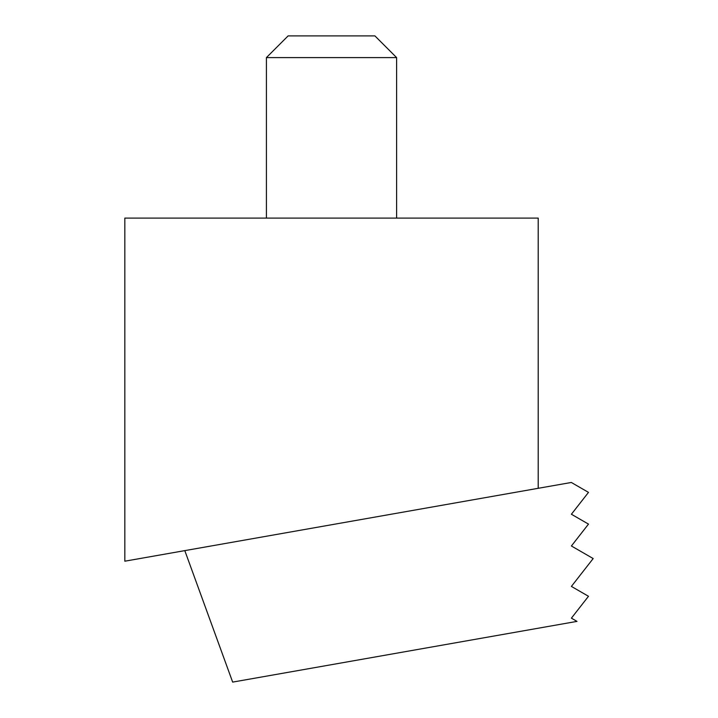 <?xml version="1.0" encoding="UTF-8"?>
<svg xmlns="http://www.w3.org/2000/svg" width="718" height="718" viewBox="0 0 718 718"><rect width="100%" height="100%" fill="white"/><g stroke="black" fill="none" stroke-linecap="round" stroke-linejoin="round"><path stroke-width="1.08" d="M538.204 218.093L124.824 218.093L124.824 561.198L538.204 488.303L538.204 218.093M538.204 488.303L571.322 482.469L588.491 492.377L571.402 514.25L588.491 524.113L571.402 545.985L593.176 558.55L571.402 586.418L588.491 596.29L571.402 618.153L576.994 621.384L232.659 682.1L184.804 550.616M288.115 35.9L374.913 35.9L396.614 57.602L266.414 57.602L288.115 35.9M396.614 218.093L396.614 57.602M266.414 218.093L266.414 57.602"/></g></svg>
